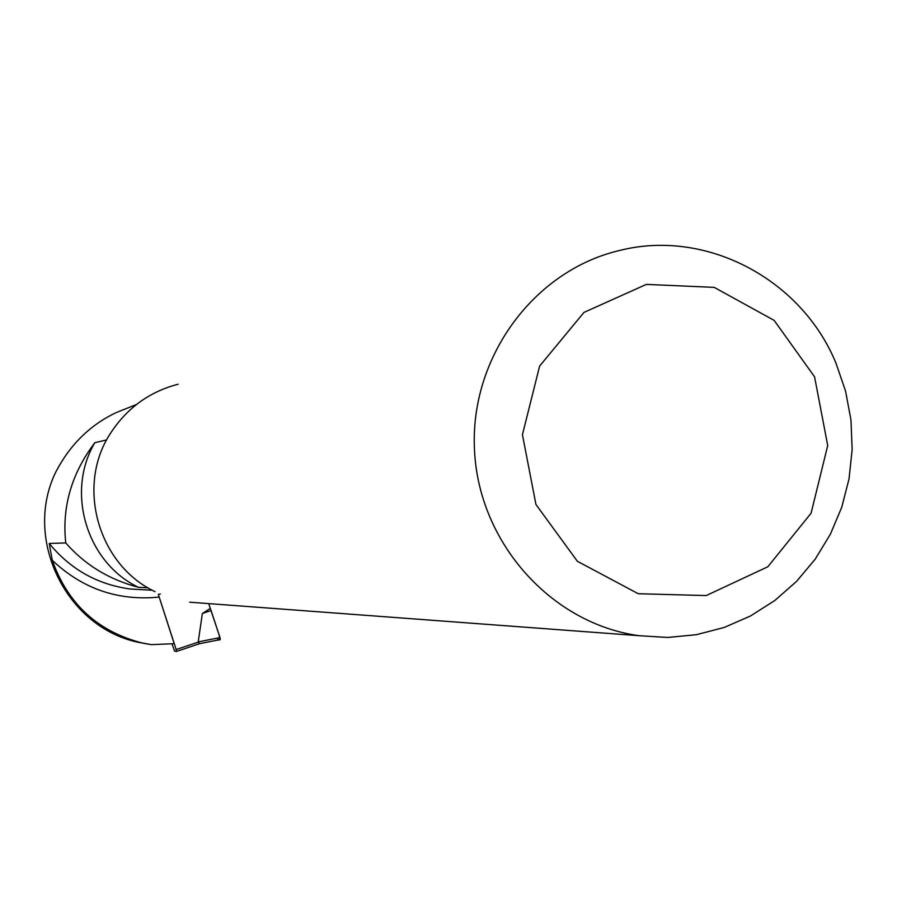<?xml version="1.0" encoding="UTF-8"?>
<svg xmlns="http://www.w3.org/2000/svg" width="897" height="897" viewBox="0 0 897 897"><rect width="100%" height="100%" fill="white"/><g stroke="black" fill="none" stroke-linecap="round" stroke-linejoin="round"><path stroke-width="1.35" d="M148.353 644.181L139.786 642.588C66.927 628.64 22.739 539.635 55.715 472.181C69.91 444.789 90.126 424.909 116.341 412.519L136.49 404.491M160.35 594.061L158.309 594.319L174.197 643.676L151.402 644.64L141.973 642.936C97.706 631.466 67.813 603.928 52.295 560.311L49.223 543.47C70.358 569.236 97.257 584.407 129.942 588.97L152.355 590.26M148.027 587.827L138.463 587.311C109.042 579.574 84.8 564.774 65.761 542.909L49.223 543.47M65.761 542.909C61.837 507.04 71.525 473.638 94.824 442.703L106.564 439.934M835.97 363.15C801.458 278.889 705.692 228.376 619.199 250.566C533.255 270.86 469.423 358.295 474.524 450.597C478.953 542.943 551.464 623.796 639.079 635.704L667.805 637.464L696.386 634.695L724.171 627.474L750.497 615.981L774.795 600.519L796.514 581.435L815.171 559.19L830.353 534.287L841.734 507.287L849.044 478.819L852.15 449.509L850.973 420.02L845.546 391.025L835.97 363.15M178.133 384.208C148.196 392.034 124.907 409.57 108.268 436.805C76.593 489.728 99.634 565.626 155.08 591.672M192.81 602.425L200.244 602.986M94.824 442.703C65.38 492.128 86.807 562.811 138.463 587.311M814.566 376.807L774.156 320.397L714.203 287.365L646.333 284.405L583.958 312.414L539.624 366.077L522.435 434.72L535.946 504.495L577.376 561.275L638.238 593.724L706.219 595.563L767.843 566.758L811.09 513.219L827.718 445.529L814.566 376.807M158.309 594.319L176.171 649.54L176.507 651.435L174.635 651.132L172.011 643.923M176.53 651.424L199.672 643.654L220.337 639.561L199.695 643.654L198.215 641.904L202.374 613.514L210.268 608.413L208.721 603.614M176.507 651.435L199.683 643.654M202.374 613.514L211.064 610.498L210.268 608.413L220 637.588L198.215 641.904M220.337 639.561L220 637.588M211.064 610.498L218.946 634.392C220.37 640.402 219.731 641.658 217.052 638.171M159.128 597.077C118.18 601.125 82.569 588.881 52.295 560.311M176.171 649.54L198.315 642.117M139.786 642.588L141.973 642.936M639.079 635.704L189.648 602.19"/></g></svg>
